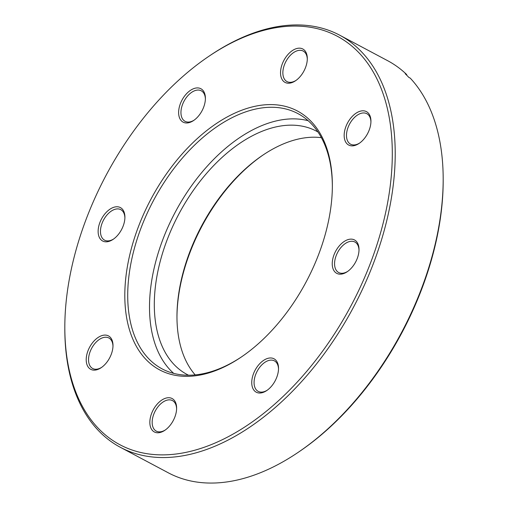 <?xml version="1.0" encoding="UTF-8"?>
<svg xmlns="http://www.w3.org/2000/svg" width="508" height="508" viewBox="0 0 508 508"><rect width="100%" height="100%" fill="white"/><g stroke="black" fill="none" stroke-linecap="round" stroke-linejoin="round"><path stroke-width="0.76" d="M351.022 145.79A18.923 11.347 118 0 1 345.859 126.714A18.923 11.347 118 0 1 364.077 110.871A18.923 11.347 118 0 1 370.942 121.266A18.923 11.347 118 0 1 359.175 143.383A18.923 11.347 118 0 1 351.022 145.79M370.929 121.901A17.278 10.357 -62 0 0 366.827 113.697A17.278 10.357 -62 0 0 364.674 113.005A17.278 10.357 -62 0 0 348.742 125.755A17.278 10.357 -62 0 0 350.596 144.196A17.278 10.357 -62 0 0 352.749 144.888A17.278 10.357 -62 0 0 359.696 143.021M287.395 83.153A18.923 11.347 118 0 1 282.226 64.078A18.923 11.347 118 0 1 300.45 48.241A18.923 11.347 118 0 1 307.308 58.63A18.923 11.347 118 0 1 295.542 80.753A18.923 11.347 118 0 1 287.395 83.153M307.302 59.265A17.278 10.357 -62 0 0 303.2 51.067A17.278 10.357 -62 0 0 301.041 50.375A17.278 10.357 -62 0 0 285.115 63.125A17.278 10.357 -62 0 0 286.969 81.566A17.278 10.357 -62 0 0 289.122 82.258A17.278 10.357 -62 0 0 296.062 80.385M185.484 122.904A18.923 11.347 118 0 1 180.321 103.829A18.923 11.347 118 0 1 198.539 87.986A18.923 11.347 118 0 1 205.403 98.381A18.923 11.347 118 0 1 193.637 120.498A18.923 11.347 118 0 1 185.484 122.904M205.391 99.016A17.278 10.357 -62 0 0 201.289 90.811A17.278 10.357 -62 0 0 199.136 90.126A17.278 10.357 -62 0 0 183.204 102.876A17.278 10.357 -62 0 0 185.058 121.317A17.278 10.357 -62 0 0 187.217 122.003A17.278 10.357 -62 0 0 194.158 120.136M104.997 241.751A18.923 11.347 118 0 1 99.828 222.675A18.923 11.347 118 0 1 118.047 206.832A18.923 11.347 118 0 1 124.911 217.227A18.923 11.347 118 0 1 113.144 239.344A18.923 11.347 118 0 1 104.997 241.751M124.898 217.862A17.278 10.357 -62 0 0 120.796 209.658A17.278 10.357 -62 0 0 118.643 208.966A17.278 10.357 -62 0 0 102.718 221.717A17.278 10.357 -62 0 0 104.572 240.157A17.278 10.357 -62 0 0 106.724 240.849A17.278 10.357 -62 0 0 113.665 238.982M93.072 370.072A18.923 11.347 118 0 1 87.909 350.996A18.923 11.347 118 0 1 106.128 335.159A18.923 11.347 118 0 1 112.992 345.548A18.923 11.347 118 0 1 101.219 367.671A18.923 11.347 118 0 1 93.072 370.072M112.979 346.183A17.278 10.357 -62 0 0 108.877 337.985A17.278 10.357 -62 0 0 106.718 337.293A17.278 10.357 -62 0 0 90.792 350.044A17.278 10.357 -62 0 0 92.647 368.484A17.278 10.357 -62 0 0 94.799 369.176A17.278 10.357 -62 0 0 101.74 367.303M156.699 432.708A18.923 11.347 118 0 1 151.536 413.633A18.923 11.347 118 0 1 169.755 397.789A18.923 11.347 118 0 1 176.619 408.184A18.923 11.347 118 0 1 164.852 430.301A18.923 11.347 118 0 1 156.699 432.708M176.606 408.819A17.278 10.357 -62 0 0 172.504 400.615A17.278 10.357 -62 0 0 170.351 399.923A17.278 10.357 -62 0 0 154.419 412.674A17.278 10.357 -62 0 0 156.274 431.114A17.278 10.357 -62 0 0 158.433 431.806A17.278 10.357 -62 0 0 165.373 429.939M258.61 392.957A18.923 11.347 118 0 1 253.441 373.882A18.923 11.347 118 0 1 271.666 358.038A18.923 11.347 118 0 1 278.53 368.433A18.923 11.347 118 0 1 266.757 390.55A18.923 11.347 118 0 1 258.61 392.957M278.517 369.068A17.278 10.357 -62 0 0 274.415 360.864A17.278 10.357 -62 0 0 272.256 360.178A17.278 10.357 -62 0 0 256.33 372.929A17.278 10.357 -62 0 0 258.185 391.37A17.278 10.357 -62 0 0 260.337 392.055A17.278 10.357 -62 0 0 267.278 390.188M339.096 274.11A18.923 11.347 118 0 1 333.934 255.035A18.923 11.347 118 0 1 352.152 239.198A18.923 11.347 118 0 1 359.016 249.587A18.923 11.347 118 0 1 347.25 271.71A18.923 11.347 118 0 1 339.096 274.11M359.004 250.222A17.278 10.357 -62 0 0 354.901 242.024A17.278 10.357 -62 0 0 352.749 241.332A17.278 10.357 -62 0 0 336.823 254.083A17.278 10.357 -62 0 0 338.677 272.523A17.278 10.357 -62 0 0 340.83 273.215A17.278 10.357 -62 0 0 347.77 271.342M263.303 154.845A139.846 83.864 -62 0 0 176.962 317.119M195.186 374.898A137.789 82.633 118 0 1 176.962 316.357A137.789 82.633 118 0 1 262.668 155.27A137.789 82.633 118 0 1 321.405 137.674M177.984 375.774A146.634 87.935 118 0 1 137.96 227.946A146.634 87.935 118 0 1 279.165 105.169A146.634 87.935 118 0 1 332.359 185.712A146.634 87.935 118 0 1 241.148 357.137A146.634 87.935 118 0 1 177.984 375.774M332.353 186.487A144.577 86.703 -62 0 0 297.936 113.608A144.577 86.703 -62 0 0 279.908 107.842A144.577 86.703 -62 0 0 146.596 214.547A144.577 86.703 -62 0 0 162.115 368.884A144.577 86.703 -62 0 0 180.149 374.65A144.577 86.703 -62 0 0 241.789 356.705M148.755 453.962A231.369 138.748 -62 0 0 371.551 260.236A231.369 138.748 -62 0 0 308.394 26.981A231.369 138.748 -62 0 0 208.731 56.394A231.369 138.748 -62 0 0 64.821 326.873A231.369 138.748 -62 0 0 148.755 453.962M208.731 56.394L210.007 55.531A233.426 139.986 118 0 1 310.559 25.857A233.426 139.986 118 0 1 339.668 35.173A233.426 139.986 118 0 1 364.731 284.347A233.426 139.986 118 0 1 149.498 456.629A233.426 139.986 118 0 1 120.383 447.319A233.426 139.986 118 0 1 64.821 328.409L64.821 326.873M120.383 447.319L168.332 472.827A233.426 139.986 -62 0 0 197.441 482.143A233.426 139.986 -62 0 0 297.993 452.469A233.426 139.986 -62 0 0 443.179 179.591A233.426 139.986 -62 0 0 410.235 78.13L408.781 77.356A233.426 139.986 -62 0 0 405.213 73.743L406.667 74.517A233.426 139.986 -62 0 0 387.617 60.681L339.668 35.173M308.14 120.707A144.577 86.703 -62 0 0 301.701 119.437A144.577 86.703 -62 0 0 172.828 216.846A144.577 86.703 -62 0 0 173.704 373.38M317.957 131.978A137.789 82.633 -62 0 0 316.541 131.197A137.789 82.633 -62 0 0 299.358 125.698A137.789 82.633 -62 0 0 172.301 227.4A137.789 82.633 -62 0 0 187.096 374.485A137.789 82.633 -62 0 0 188.538 375.221M406.762 75.26L406.667 74.517M443.179 179.591L443.179 181.127A231.369 138.748 118 0 1 299.269 451.606L297.993 452.469"/></g></svg>
